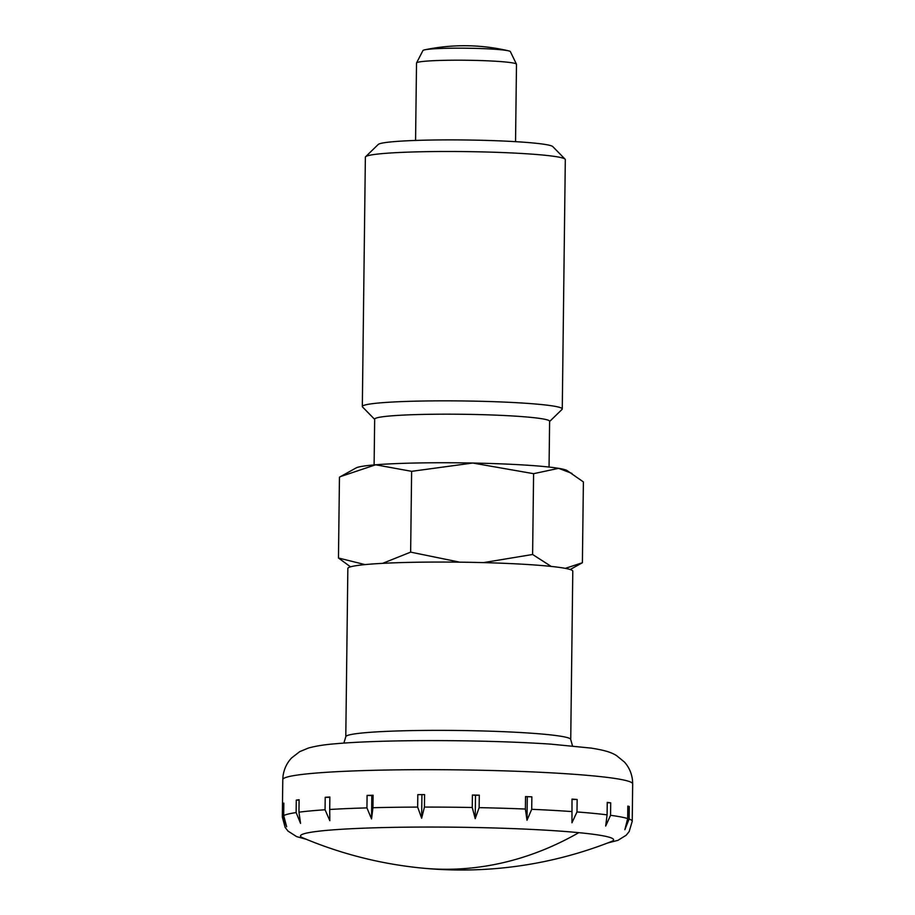 <?xml version="1.0" encoding="UTF-8"?>
<svg xmlns="http://www.w3.org/2000/svg" width="915" height="915" viewBox="0 0 915 915"><rect width="100%" height="100%" fill="white"/><g stroke="black" fill="none" stroke-linecap="round" stroke-linejoin="round"><path stroke-width="1.37" d="M578.795 832.661A156.568 10.648 -179.3 0 0 473.535 827.48A156.568 10.648 -179.3 0 0 302.579 837.728A407.907 407.907 0 0 0 611.46 841.503A156.568 10.648 -179.3 0 0 612.73 840.885A156.568 10.648 -179.3 0 0 578.795 832.661A407.907 316.27 95.5 0 1 456.665 869.044A407.907 316.27 95.5 0 1 422.536 868.141M347.849 568.455A112.476 7.652 0.7 0 1 348.478 567.666A112.476 7.652 0.7 0 1 466.295 562.256A112.476 7.652 0.7 0 1 572.79 571.2L570.731 739.514A112.476 7.652 0.7 0 0 470.116 730.673A112.476 7.652 0.7 0 0 346.419 735.969A112.476 7.652 0.7 0 0 345.79 736.758L347.849 568.455M282.964 816.031L283.124 803.564A174.959 11.895 0.7 0 1 283.444 803.336A174.959 11.895 0.7 0 1 283.844 803.107L283.696 815.574L286.647 826.748L282.964 816.031A174.959 11.895 0.7 0 0 282.323 817.038L282.781 779.637A174.959 11.895 0.7 0 1 283.753 778.402A174.959 11.895 0.7 0 1 476.155 770.156A174.959 11.895 0.7 0 1 632.677 783.903L632.505 780.209C631.625 773.072 628.914 766.999 624.362 761.978L616.436 755.515C610.968 752.187 604.735 750.266 591.09 748.093L550.956 744.147C528.149 742.614 502.324 741.562 473.478 741.001C420.317 739.949 365.783 740.99 335.267 743.781C324.825 744.593 315.904 746 308.515 748.001L299.708 751.65L291.633 757.917C286.955 762.824 284.096 768.84 283.044 775.954L282.781 779.637M629.108 819.028L624.865 829.676L627.679 818.548L627.827 806.081A174.959 11.895 0.7 0 1 629.268 806.561L629.108 819.028A174.959 11.895 0.7 0 1 632.219 821.315L632.677 783.903M610.557 815.299L605.684 826.039L607.091 814.853L607.251 802.386A174.959 11.895 0.7 0 1 610.705 802.832L610.557 815.299A174.959 11.895 0.7 0 1 627.679 818.548M576.988 811.948L571.966 822.791L572.001 799.104A174.959 11.895 0.7 0 1 577.148 799.481L576.988 811.948A174.959 11.895 0.7 0 1 607.091 814.853M531.707 809.306L527.006 820.252L525.382 809.043L525.542 796.576A174.959 11.895 0.7 0 1 531.867 796.839L531.707 809.306A174.959 11.895 0.7 0 1 571.852 811.571M479.14 807.636L475.205 818.673L472.254 807.499L472.403 795.032A174.959 11.895 0.7 0 1 479.3 795.169L479.14 807.636A174.959 11.895 0.7 0 1 525.382 809.043M415.57 140.441L416.519 63.044A49.993 3.397 0.7 0 1 416.542 62.929A49.993 3.397 0.7 0 1 416.794 62.689A49.993 3.397 0.7 0 1 468.308 60.276A49.993 3.397 0.7 0 1 516.46 64.153A49.993 3.397 0.7 0 1 516.483 64.267L515.545 141.665M416.542 62.929L422.947 50.554A43.737 2.974 0.7 0 1 423.165 50.348A43.737 2.974 0.7 0 1 424.869 49.799A43.737 2.974 0.7 0 1 466.696 48.209A43.737 2.974 0.7 0 1 508.466 50.817A43.737 2.974 0.7 0 1 510.364 51.617L516.46 64.153M424.434 807.087L421.632 818.216L417.663 807.099L417.812 794.632A174.959 11.895 0.7 0 1 424.594 794.62L424.434 807.087A174.959 11.895 0.7 0 1 472.254 807.499M372.943 807.716L371.536 818.902L366.938 807.888L367.087 795.421A174.959 11.895 0.7 0 1 373.091 795.249L372.943 807.716A174.959 11.895 0.7 0 1 417.663 807.099M329.709 809.478L329.823 820.698L325.065 809.775L325.214 797.308A174.959 11.895 0.7 0 1 329.857 797.011L329.709 809.478A174.959 11.895 0.7 0 1 366.938 807.888M298.953 812.188L300.566 823.397L296.128 812.577L296.277 800.11A174.959 11.895 0.7 0 1 299.102 799.721L298.953 812.188A174.959 11.895 0.7 0 1 325.065 809.775M283.844 803.542L283.124 803.564M299.102 800.076L296.277 800.11M329.846 797.342L325.214 797.308M371.536 818.902L371.822 795.558L367.087 795.421M373.091 795.249L371.822 795.558M424.594 794.62L417.812 794.632M421.632 818.216L421.918 794.861M475.205 818.673L475.491 795.329L472.403 795.032M479.3 795.169L475.491 795.329M531.867 796.839L525.542 796.576M527.006 820.252L527.292 796.908M571.966 822.791L572.001 799.104M577.148 799.481L572.252 799.447M610.705 802.832L607.24 802.73M629.268 806.561L627.827 806.481M374.67 419.356L362.557 406.992A99.975 6.805 0.7 0 1 362.329 406.535L365.371 157.186A99.975 6.805 0.7 0 1 365.611 156.728A99.975 6.805 0.7 0 1 365.931 156.476A99.975 6.805 0.7 0 1 467.256 151.627A99.975 6.805 0.7 0 1 565.093 159.164A99.975 6.805 0.7 0 1 565.31 159.622L562.268 408.971A99.975 6.805 0.7 0 1 562.027 409.428L549.618 421.495M365.611 156.728L378.227 144.467A87.485 5.948 0.7 0 1 378.513 144.25A87.485 5.948 0.7 0 1 467.165 140.006A87.485 5.948 0.7 0 1 552.774 146.594L565.093 159.164M362.329 406.535A99.975 6.805 0.7 0 1 362.889 405.825A99.975 6.805 0.7 0 1 467.611 401.022A99.975 6.805 0.7 0 1 562.268 408.971M374.109 464.923L374.67 419.15A87.485 5.948 0.7 0 1 375.161 418.532A87.485 5.948 0.7 0 1 466.799 414.335A87.485 5.948 0.7 0 1 549.618 421.289L549.057 467.062M365.016 564.601L338.47 558.001L339.454 477.195L340.586 476.555L375.653 464.797L411.624 471.328L472.723 463.036L533.594 473.684L558.607 468.331A106.231 7.229 0.7 0 1 567.025 470.527L583.393 481.919L582.398 562.725L565.31 568.364M340.586 476.555L356.072 467.942A106.231 7.229 0.7 0 1 375.653 464.797A106.231 7.229 0.7 0 1 472.723 463.036A106.231 7.229 0.7 0 1 558.607 468.331L571.932 473.41M338.47 558.001L350.502 566.843M570.182 569.53L582.398 562.725M551.219 566.431L532.61 554.49L533.594 473.684M532.61 554.49L483.429 562.622M411.624 471.328L410.641 552.134L382.584 563.354M459.719 562.165L410.641 552.134M283.696 815.574A174.959 11.895 0.7 0 1 296.128 812.577M345.79 736.758L343.868 743.094M607.617 843.001L617.934 840.347L626.203 835.212L629.177 831.541L632.219 821.315M508.466 50.817A193.866 193.866 0 0 0 424.869 49.799M282.323 817.038L285.125 827.354L288.008 831.095L296.632 836.619L306.388 839.318M572.493 745.885L570.731 739.514"/></g></svg>
